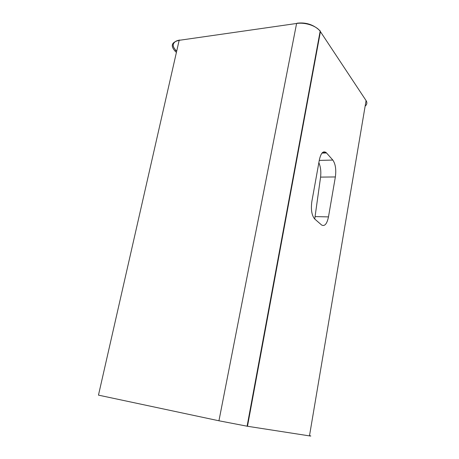<?xml version="1.0" encoding="UTF-8"?>
<svg xmlns="http://www.w3.org/2000/svg" width="459" height="459" viewBox="0 0 459 459"><rect width="100%" height="100%" fill="white"/><g stroke="black" fill="none" stroke-linecap="round" stroke-linejoin="round"><path stroke-width="0.69" d="M325.649 152.187L322.47 152.577M314.731 219.029L320.583 177.111C321.202 171.632 320.623 166.818 318.856 162.67M366.075 100.59L309.469 435.889L247.487 426.273L320.422 31.637L366.075 100.59C367.366 102.673 367.051 104.526 365.14 106.144M321.512 224.916L321.719 225.082C324.748 226.557 327.003 223.831 328.478 216.895L335.363 176.95C336.332 169.543 335.483 163.915 332.827 160.071L326.389 152.813C323.348 150.409 321.013 152.704 319.389 159.709L311.833 201.639C310.772 209.74 311.753 215.546 314.776 219.063L321.512 224.916M318.919 29.806C312.883 24.407 305.619 22.204 297.116 23.197L296.594 23.472L218.943 420.783L98.473 395.136L179.159 40.317L296.594 23.472C305.172 22.112 316.446 25.859 320.147 31.235L320.147 31.005M248.124 422.814L247.734 422.728M309.469 435.889C311.3 436.165 311.311 436.084 309.509 435.631M218.943 420.783L247.487 426.273M176.405 52.418L175.022 51.064C170.295 45.659 171.677 42.073 179.159 40.317L179.79 40.042L179.222 40.14M176.491 40.949C172.337 43.186 172.119 46.29 175.837 50.272L176.704 51.115M175.022 51.064L175.837 50.272M328.478 216.895L315.184 216.596M335.363 176.95L320.583 177.111M332.827 160.071L319.263 160.409M326.521 152.95L321.977 153.094M325.781 152.279L323.612 152.595L323.859 152.887M302.383 129.254L302.016 129.277M299.383 145.474L299.016 145.486M247.091 426.21L320.147 31.235C320.342 30.971 320.021 30.587 319.194 30.093M179.79 40.042C176.801 40.512 174.781 41.551 173.743 43.152C173.175 45.028 172.033 45.676 175.791 50.278L176.692 51.156M322.103 152.945L326.389 152.813M323.612 152.595L322.356 152.681M297.788 154.109L297.415 154.126"/></g></svg>
